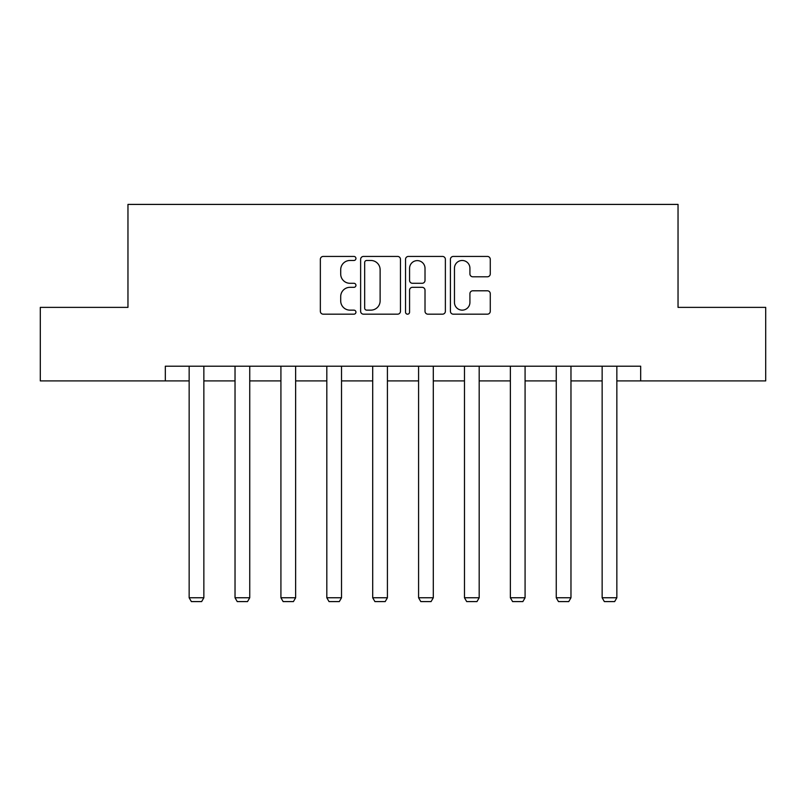 <?xml version="1.0" encoding="UTF-8"?>
<svg xmlns="http://www.w3.org/2000/svg" width="806" height="806" viewBox="0 0 806 806"><rect width="100%" height="100%" fill="white"/><g stroke="black" fill="none" stroke-linecap="round" stroke-linejoin="round"><path stroke-width="1.21" d="M355.94 258.454A2.025 2.025 0 0 0 353.915 256.429L323.236 256.429A2.892 2.892 0 0 0 320.345 259.32L320.345 311.297A2.892 2.892 0 0 0 323.236 314.179L353.915 314.179A2.025 2.025 0 0 0 355.94 312.164A2.025 2.025 0 0 0 353.915 310.139L349.945 310.139A9.239 9.239 0 0 1 340.706 300.9L340.706 296.568A9.239 9.239 0 0 1 349.945 287.329L353.915 287.329A2.025 2.025 0 0 0 355.94 285.304A2.025 2.025 0 0 0 353.915 283.289L349.945 283.289A9.239 9.239 0 0 1 340.706 274.05L340.706 269.718A9.239 9.239 0 0 1 349.945 260.479L353.915 260.479A2.025 2.025 0 0 0 355.94 258.454M487.388 276.79A2.892 2.892 0 0 0 490.27 273.899L490.27 259.32A2.892 2.892 0 0 0 487.388 256.429L453.315 256.429A2.892 2.892 0 0 0 450.423 259.32L450.423 311.297A2.892 2.892 0 0 0 453.315 314.179L487.388 314.179A2.892 2.892 0 0 0 490.27 311.297L490.27 293.676A2.892 2.892 0 0 0 487.388 290.795L472.8 290.795A2.892 2.892 0 0 0 469.918 293.676L469.918 302.411A7.728 7.728 0 0 1 462.191 310.139A7.728 7.728 0 0 1 454.463 302.411L454.463 268.197A7.728 7.728 0 0 1 462.191 260.479A7.728 7.728 0 0 1 469.918 268.197L469.918 273.899A2.892 2.892 0 0 0 472.8 276.79L487.388 276.79M165.321 380.906L40.3 380.906L40.3 307.368L127.963 307.368L127.963 204.412L678.037 204.412L678.037 307.368L765.7 307.368L765.7 380.906L640.679 380.906L640.679 366.196L165.321 366.196L165.321 380.906L189.148 380.906M400.471 259.32A2.892 2.892 0 0 0 397.59 256.429L363.516 256.429A2.892 2.892 0 0 0 360.625 259.32L360.625 311.297A2.892 2.892 0 0 0 363.516 314.179L397.59 314.179A2.892 2.892 0 0 0 400.471 311.297L400.471 259.32M408.41 256.429L442.484 256.429A2.892 2.892 0 0 1 445.375 259.32L445.375 311.297A2.892 2.892 0 0 1 442.484 314.179L427.905 314.179A2.892 2.892 0 0 1 425.014 311.297L425.014 290.21A2.892 2.892 0 0 0 422.132 287.329L412.46 287.329A2.892 2.892 0 0 0 409.569 290.21L409.569 312.164A2.025 2.025 0 0 1 407.544 314.179A2.025 2.025 0 0 1 405.529 312.164L405.529 259.32A2.892 2.892 0 0 1 408.41 256.429M203.858 380.906L235.03 380.906M249.739 380.906L280.921 380.906M295.631 380.906L326.813 380.906M341.522 380.906L372.704 380.906M387.414 380.906L418.586 380.906M433.296 380.906L464.478 380.906M479.187 380.906L510.369 380.906M525.079 380.906L556.261 380.906M570.97 380.906L602.142 380.906M616.852 380.906L640.679 380.906M366.69 260.479A2.025 2.025 0 0 0 364.675 262.494L364.675 308.114A2.025 2.025 0 0 0 366.69 310.139L370.881 310.139A9.239 9.239 0 0 0 380.12 300.9L380.12 269.718A9.239 9.239 0 0 0 370.881 260.479L366.69 260.479M425.014 268.348A7.728 7.728 0 0 0 417.296 260.62A7.728 7.728 0 0 0 409.569 268.348L409.569 280.397A2.892 2.892 0 0 0 412.46 283.289L422.132 283.289A2.892 2.892 0 0 0 425.014 280.397L425.014 268.348M203.858 366.196L203.858 597.76L189.148 597.76L189.148 366.196M203.858 597.76L201.651 601.588L191.354 601.588L189.148 597.76M249.739 366.196L249.739 597.76L235.03 597.76L235.03 366.196M249.739 597.76L247.533 601.588L237.236 601.588L235.03 597.76M295.631 366.196L295.631 597.76L280.921 597.76L280.921 366.196M295.631 597.76L293.424 601.588L283.128 601.588L280.921 597.76M341.522 366.196L341.522 597.76L326.813 597.76L326.813 366.196M341.522 597.76L339.316 601.588L329.019 601.588L326.813 597.76M387.414 366.196L387.414 597.76L372.704 597.76L372.704 366.196M387.414 597.76L385.208 601.588L374.911 601.588L372.704 597.76M433.296 366.196L433.296 597.76L418.586 597.76L418.586 366.196M433.296 597.76L431.089 601.588L420.792 601.588L418.586 597.76M479.187 366.196L479.187 597.76L464.478 597.76L464.478 366.196M479.187 597.76L476.981 601.588L466.684 601.588L464.478 597.76M525.079 366.196L525.079 597.76L510.369 597.76L510.369 366.196M525.079 597.76L522.872 601.588L512.576 601.588L510.369 597.76M570.97 366.196L570.97 597.76L556.261 597.76L556.261 366.196M570.97 597.76L568.764 601.588L558.467 601.588L556.261 597.76M616.852 366.196L616.852 597.76L602.142 597.76L602.142 366.196M616.852 597.76L614.646 601.588L604.349 601.588L602.142 597.76"/></g></svg>
